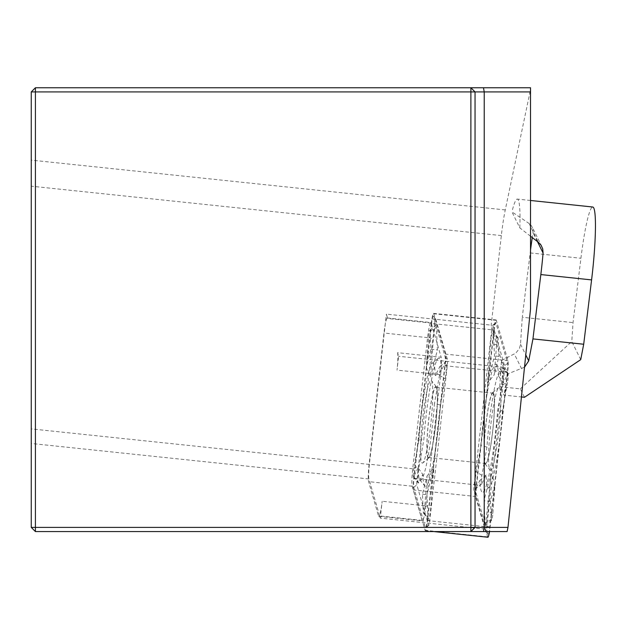 <?xml version="1.0" encoding="UTF-8"?>
<svg xmlns="http://www.w3.org/2000/svg" width="625" height="625" viewBox="0 0 625 625"><rect width="100%" height="100%" fill="white"/><g stroke="black" fill="none" stroke-linecap="round" stroke-linejoin="round"><path stroke-width="0.47" stroke-dasharray="3.12 2.34" d="M507.109 531.562L485.758 531.562L485.055 529.133L503.391 367.289L491.188 325.133L501.336 235.586A41.609 4.352 96 0 1 505.266 209.938L530.523 89.531L530.523 308.914M530.523 236.227L519.805 227.852L511.938 211.891L529.094 223.477L531.477 225.789L532.945 229.047L533.047 232.687A62.406 6.523 -84 0 0 532.273 237.586M519.805 227.852A62.406 6.523 -84 0 0 518.305 200.031A62.406 6.523 -84 0 0 517.336 199.086A62.406 6.523 -84 0 0 511.938 211.891M485.055 529.133L380.258 518.125L382.172 501.266A16.641 1.742 96 0 1 379.5 515.5L368.93 478.961A13.867 1.453 96 0 1 369.367 464.43L385.258 324.164A16.641 1.742 96 0 1 387.289 317.938A16.641 1.742 96 0 1 387.664 318.508L386.391 314.117L491.188 325.133M380.258 518.125L379.5 515.5A16.641 1.742 96 0 1 378.836 516.359A16.641 1.742 96 0 1 378.461 515.797L368.578 481.625A16.641 1.742 96 0 1 369.102 464.188L383.953 333.039A16.641 1.742 96 0 1 385.258 324.164L386.391 314.117M397.547 352.672A16.641 1.742 96 0 1 397.023 370.109L398.594 356.273L397.547 352.672L441.172 357.258A16.641 1.742 96 0 1 440.641 374.695L425.789 505.844L382.172 501.266M530.523 89.531L530.523 87.766L35.414 87.766L31.25 91.922L31.25 527.398L35.414 531.562L485.758 531.562M470.883 531.562L475.047 527.398L475.047 91.922L470.883 87.766M440.641 374.695L397.023 370.109M503.391 367.289L398.594 356.273M425.789 505.844A16.641 1.742 96 0 1 422.461 520.945A16.641 1.742 96 0 1 422.086 520.375L412.195 486.211A16.641 1.742 96 0 1 412.719 468.773L427.578 337.625A16.641 1.742 96 0 1 430.906 322.523A16.641 1.742 96 0 1 431.281 323.094L441.172 357.258M431.281 323.094L387.664 318.508M580.727 359.648L571.789 341.508L573.031 322.602L580.922 258.266A62.406 6.523 96 0 1 592.773 207.016M530.523 250.086A62.406 6.523 -84 0 0 530.164 252.93L522.273 317.266L573.031 322.602M524.508 367.195L508.031 373.781L501.484 360.508L515.758 353.164L519.461 348.523L520.508 344.234L522.273 317.266M524.492 397.281L520.344 388.859L499.766 386.695L503.914 395.117L521.438 396.953M508.031 373.781L503.914 395.117M499.766 386.695L501.484 360.508M520.344 388.859L571.789 341.508M427.977 517.281A11.094 1.156 -84 0 0 428.312 519.211A11.094 1.156 -84 0 0 431.008 505.398L433.883 467.484L426.922 494.75L427.977 517.281L423.297 512.188L422.453 494.18L427.102 475.945L424.812 506.25A5.547 0.578 96 0 1 423.461 513.148A5.547 0.578 96 0 1 423.297 512.188M434.57 324.219A5.547 0.578 96 0 1 435.742 319.227A5.547 0.578 96 0 1 435.812 319.375L447.484 359.719A5.547 0.578 96 0 1 447.305 365.531L429.766 520.406A5.547 0.578 96 0 1 428.719 525.414A5.547 0.578 96 0 1 428.531 525.25L416.859 484.898A5.547 0.578 96 0 1 417.031 479.086L434.57 324.219L431.562 323.688A8.32 0.867 96 0 1 433.32 316.195A8.32 0.867 96 0 1 433.422 316.422L445.094 356.766A8.32 0.867 96 0 1 444.828 365.484L427.289 520.359A8.32 0.867 96 0 1 425.719 527.867A8.32 0.867 96 0 1 425.437 527.625L413.766 487.281A8.32 0.867 96 0 1 414.023 478.555L431.562 323.688M440.492 405.078L445.141 378.961A11.094 1.156 -84 0 0 446.43 367.078A11.094 1.156 -84 0 0 445.875 361.641A11.094 1.156 -84 0 0 445.648 361.969L441.539 370.203A64.492 6.742 -84 0 0 438.172 358.453A64.492 6.742 -84 0 0 423.852 439.539L419.203 465.656A11.094 1.156 -84 0 0 418.219 482.953A11.094 1.156 -84 0 0 418.687 482.656L422.805 474.422A64.492 6.742 -84 0 0 424.766 486.016A64.492 6.742 -84 0 0 440.492 405.078L434.461 403.531A58.945 6.164 96 0 1 419.914 479.961A58.945 6.164 96 0 1 418.062 467.82L422.805 474.422M436.359 327.344A11.094 1.156 -84 0 0 435.789 325.391A11.094 1.156 -84 0 0 433.328 339.227L430.461 377.141L437.414 349.875L436.359 327.344L430.07 331.281L430.914 349.289L426.258 367.523L428.555 337.227A5.547 0.578 96 0 1 429.781 330.305A5.547 0.578 96 0 1 430.07 331.281M493.203 393.273A35.367 3.695 -84 0 0 492.93 393.141A35.367 3.695 -84 0 0 485.555 427.922A35.367 3.695 -84 0 0 485.539 463.477A35.367 3.695 -84 0 0 492.766 430.047A35.367 3.695 -84 0 0 493.203 393.273M436.141 387.273A35.367 3.695 96 0 1 435.703 424.055A35.367 3.695 96 0 1 428.477 457.484A35.367 3.695 96 0 1 428.203 457.352A35.367 3.695 96 0 1 428.641 420.57A35.367 3.695 96 0 1 435.867 387.141A35.367 3.695 96 0 1 436.141 387.273M431.297 323.445A11.094 1.156 96 0 1 433.523 313.383A11.094 1.156 96 0 1 433.773 313.758L445.445 354.102A11.094 1.156 96 0 1 445.094 365.734L427.555 520.602A11.094 1.156 96 0 1 425.336 530.664A11.094 1.156 96 0 1 425.078 530.289L413.406 489.945A11.094 1.156 96 0 1 413.758 478.312L431.297 323.445L493.852 330.023A11.094 1.156 96 0 1 496.07 319.953A11.094 1.156 96 0 1 496.32 320.336L507.992 360.68A11.094 1.156 96 0 1 507.641 372.305L490.102 527.172A11.094 1.156 96 0 1 489.508 531.562M493.281 392.586A36.055 3.766 -84 0 0 492.586 392.602A36.055 3.766 -84 0 0 485.484 427.914A36.055 3.766 -84 0 0 485.094 463.93A36.055 3.766 -84 0 0 492.625 431.969A36.055 3.766 -84 0 0 493.281 392.586M487.883 537.234A11.094 1.156 96 0 1 487.633 536.859L475.961 496.516A11.094 1.156 96 0 1 476.312 484.891L493.852 330.023M494.117 330.266A8.32 0.867 96 0 1 495.688 322.75A8.32 0.867 96 0 1 495.969 323L507.641 363.344A8.32 0.867 96 0 1 507.375 372.062L489.836 526.93A8.32 0.867 96 0 1 488.086 534.422A8.32 0.867 96 0 1 487.984 534.195L476.312 493.852A8.32 0.867 96 0 1 476.578 485.133L494.117 330.266L491.641 330.219A5.547 0.578 96 0 1 492.688 325.211A5.547 0.578 96 0 1 492.875 325.375L504.547 365.719A5.547 0.578 96 0 1 504.367 371.531L486.828 526.398A5.547 0.578 96 0 1 485.664 531.398A5.547 0.578 96 0 1 485.594 531.242L473.922 490.898A5.547 0.578 96 0 1 474.094 485.086L491.641 330.219M487.523 383.133L494.477 355.867L493.422 333.336A11.094 1.156 -84 0 0 493.094 331.414A11.094 1.156 -84 0 0 490.391 345.219L487.523 383.133L494.297 374.68L496.594 344.375A5.547 0.578 96 0 1 497.938 337.469A5.547 0.578 96 0 1 498.109 338.43L498.953 356.438L494.297 374.68M490.945 473.484L483.984 500.75L485.039 523.281A11.094 1.156 -84 0 0 485.617 525.234A11.094 1.156 -84 0 0 488.07 511.398L490.945 473.484L495.141 483.094L492.852 513.398A5.547 0.578 96 0 1 491.617 520.312A5.547 0.578 96 0 1 491.336 519.336L490.492 501.328L495.141 483.094M502.203 384.961A11.094 1.156 -84 0 0 503.18 367.664A11.094 1.156 -84 0 0 502.711 367.961L498.602 376.195A64.492 6.742 -84 0 0 496.641 364.602A64.492 6.742 -84 0 0 480.914 445.539L476.266 471.656A11.094 1.156 -84 0 0 474.977 483.539A11.094 1.156 -84 0 0 475.531 488.977A11.094 1.156 -84 0 0 475.75 488.656L479.867 480.422A64.492 6.742 -84 0 0 483.234 492.164A64.492 6.742 -84 0 0 497.555 411.078L502.203 384.961L507.539 382.367L502.5 410.68L497.555 411.078M502.5 410.68A58.945 6.164 96 0 1 489.234 487.25A58.945 6.164 96 0 1 486.102 474.977L481.641 483.898A5.547 0.578 96 0 1 481.531 484.062A5.547 0.578 96 0 1 481.258 481.344A5.547 0.578 96 0 1 481.898 475.398L486.938 447.086A58.945 6.164 96 0 1 501.492 370.656A58.945 6.164 96 0 1 503.336 382.797L507.797 373.875A5.547 0.578 96 0 1 508.031 373.719A5.547 0.578 96 0 1 507.539 382.367M486.102 474.977L479.867 480.422M486.938 447.086L480.914 445.539M503.336 382.797L498.602 376.195M499.391 387.664A41.609 4.352 96 0 1 498.633 433.102A41.609 4.352 96 0 1 489.938 469.984A41.609 4.352 96 0 1 490.398 428.43A41.609 4.352 96 0 1 498.594 387.688A41.609 4.352 96 0 1 499.391 387.664M490.492 501.328L483.984 500.75M498.953 356.438L494.477 355.867M428.125 458.039A36.055 3.766 96 0 1 428.719 419.164A36.055 3.766 96 0 1 436.219 386.586A36.055 3.766 96 0 1 436.312 386.688A36.055 3.766 96 0 1 435.922 422.703A36.055 3.766 96 0 1 428.812 458.016A36.055 3.766 96 0 1 428.125 458.039M418.062 467.82L413.609 476.75A5.547 0.578 96 0 1 413.375 476.898A5.547 0.578 96 0 1 413.859 468.25L418.906 439.938A58.945 6.164 96 0 1 432.164 363.375A58.945 6.164 96 0 1 435.305 375.648L439.758 366.719A5.547 0.578 96 0 1 439.875 366.555A5.547 0.578 96 0 1 440.148 369.273A5.547 0.578 96 0 1 439.508 375.219L434.461 403.531M435.305 375.648L441.539 370.203M418.906 439.938L423.852 439.539M431.352 380.516A41.609 4.352 96 0 1 431.461 380.633A41.609 4.352 96 0 1 431.008 422.188A41.609 4.352 96 0 1 422.813 462.93A41.609 4.352 96 0 1 422.297 421.867A41.609 4.352 96 0 1 431.352 380.516M427.102 475.945L433.883 467.484M422.453 494.18L426.922 494.75M426.258 367.523L430.461 377.141M430.914 349.289L437.414 349.875M505.266 209.938L31.25 160.117M369.367 464.43L31.25 428.891M501.336 235.586L31.25 186.18M368.93 478.961L31.25 443.469M412.195 486.211L368.578 481.625M422.086 520.375L378.461 515.797M427.578 337.625L383.953 333.039M412.719 468.773L369.102 464.188M537.414 241.539L533.047 232.687M520.508 344.234L525.773 354.922M530.164 252.93L580.922 258.266M521.594 368.742L514.344 354.023M529.094 223.477L538.359 242.273M496.32 320.336L433.773 313.758M507.992 360.68L445.445 354.102M507.641 372.305L445.094 365.734M490.102 527.172L427.555 520.602M487.633 536.859L425.078 530.289M475.961 496.516L413.406 489.945M476.312 484.891L413.758 478.312M495.969 323L492.875 325.375M507.641 363.344L504.547 365.719M507.375 372.062L504.367 371.531M489.836 526.93L486.828 526.398M487.984 534.195L485.594 531.242M476.312 493.852L473.922 490.898M476.578 485.133L474.094 485.086M507.797 373.875L502.711 367.961M481.641 483.898L475.75 488.656M481.898 475.398L476.266 471.656M492.852 513.398L488.07 511.398M491.336 519.336L485.039 523.281M496.594 344.375L490.391 345.219M498.109 338.43L493.422 333.336M433.422 316.422L435.812 319.375M414.023 478.555L417.031 479.086M413.766 487.281L416.859 484.898M425.437 527.625L428.531 525.25M427.289 520.359L429.766 520.406M444.828 365.484L447.305 365.531M445.094 356.766L447.484 359.719M439.758 366.719L445.648 361.969M439.508 375.219L445.141 378.961M413.859 468.25L419.203 465.656M413.609 476.75L418.687 482.656M424.812 506.25L431.008 505.398M428.555 337.227L433.328 339.227M378.836 516.359L422.461 520.945M387.289 317.938L430.906 322.523M541.844 246.547L532.234 227.047M530.523 200.477L517.336 199.086M428.477 457.484L485.539 463.477M435.867 387.141L492.93 393.141M433.523 313.383L496.07 319.953M425.336 530.664L433.844 531.562M492.688 325.211L495.688 322.75M485.664 531.398L488.086 534.422M508.031 373.719L503.18 367.664M489.234 487.25L483.234 492.164M481.531 484.062L475.531 488.977M501.492 370.656L496.641 364.602M485.094 463.93L489.938 469.984M492.586 392.602L498.594 387.688M491.617 520.312L485.617 525.234M497.938 337.469L493.094 331.414M435.742 319.227L433.32 316.195M428.719 525.414L425.719 527.867M439.875 366.555L445.875 361.641M432.164 363.375L438.172 358.453M413.375 476.898L418.219 482.953M419.914 479.961L424.766 486.016M436.312 386.688L431.461 380.633M428.812 458.016L422.813 462.93M423.461 513.148L428.312 519.211M429.781 330.305L435.789 325.391"/><path stroke-width="0.94" d="M35.414 87.766L31.25 91.922L35.414 91.922L35.414 87.766L483.492 87.766L484.219 91.922L475.047 91.922L475.047 527.398L484.219 527.398L484.219 91.922L530.523 91.922L530.523 308.914L507.977 527.398L507.109 531.562L35.414 531.562L35.414 527.398L470.883 527.398L470.883 91.922L35.414 91.922L35.414 527.398L31.25 527.398L35.414 531.562M483.492 531.562L484.219 527.398L507.977 527.398M483.492 87.766L530.523 87.766L530.523 91.922M31.25 527.398L31.25 91.922M475.047 91.922L470.883 87.766L470.883 91.922L475.047 91.922M475.047 527.398L470.883 527.398L470.883 531.562L475.047 527.398M530.523 200.477L592.773 207.016A62.406 6.523 96 0 1 593.75 207.961A62.406 6.523 96 0 1 591.586 279.906L540.836 274.57A62.406 6.523 -84 0 0 543.078 253.031L542.719 248.891L541.102 245.234L538.359 242.273L530.523 236.227M540.836 274.57L532.945 338.906L583.695 344.242L591.586 279.906M583.695 344.242L580.727 359.648L524.492 397.281L521.438 396.953M532.273 237.586A62.406 6.523 -84 0 0 530.523 250.086M532.945 338.906L528.711 360.875L524.508 367.195M489.508 531.562A11.094 1.156 96 0 1 487.883 537.234L433.844 531.562M543.078 253.031L537.414 241.539M525.773 354.922L528.711 360.875"/></g></svg>
